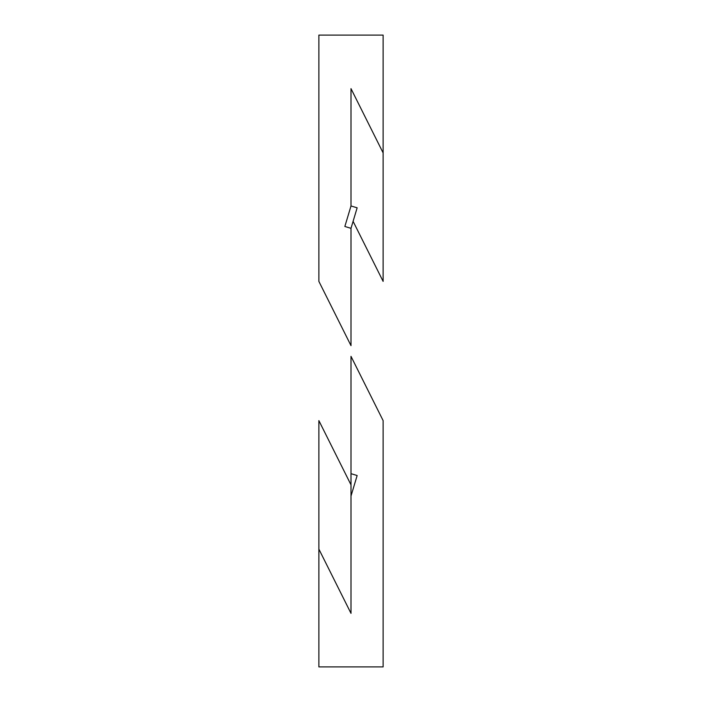 <?xml version="1.0" encoding="UTF-8"?>
<svg xmlns="http://www.w3.org/2000/svg" width="702" height="702" viewBox="0 0 702 702"><rect width="100%" height="100%" fill="white"/><g stroke="black" fill="none" stroke-linecap="round" stroke-linejoin="round"><path stroke-width="1.05" d="M351 473.674L357.151 475.526L351 496.033L351 356.353L383.125 420.603L383.125 666.9L318.875 666.9L318.875 420.603L351 484.854M351 496.033L351 613.355L318.875 549.104M383.125 152.896L383.125 35.1L318.875 35.1L318.875 281.397L351 345.647L351 228.325L357.151 207.81L351 205.967L351 88.645L383.125 152.896L383.125 281.397L353.097 221.341M351 205.967L344.849 226.474L351 228.325"/></g></svg>
